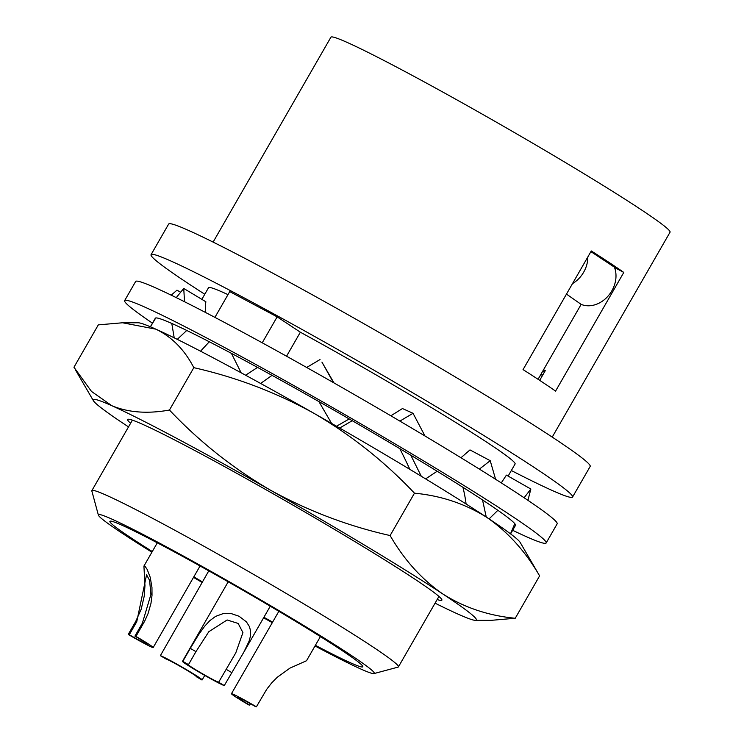 <?xml version="1.0" encoding="UTF-8"?>
<svg xmlns="http://www.w3.org/2000/svg" width="744" height="744" viewBox="0 0 744 744"><rect width="100%" height="100%" fill="white"/><g stroke="black" fill="none" stroke-linecap="round" stroke-linejoin="round"><path stroke-width="1.12" d="M204.786 294.252A243.111 10.965 29.9 0 1 187.925 283.297A243.111 10.965 29.9 0 1 151.06 254.681A243.111 10.965 29.9 0 1 302.027 329.453A243.111 10.965 29.9 0 1 535.689 468.432A243.111 10.965 29.9 0 1 572.564 497.057A243.111 10.965 29.9 0 1 511.333 470.524M201.847 299.358L208.534 287.723A176.812 7.97 29.9 0 1 227.99 294.633M214.914 317.372L229.729 291.611L277.149 316.86L300.362 332.205A176.812 7.97 29.9 0 1 488.269 443.182A176.812 7.97 29.9 0 1 515.09 464.005L508.133 476.095M151.916 552.188A159.132 7.18 29.9 0 1 98.375 515.099L91.847 491.012A176.812 7.97 29.9 0 1 91.875 490.612A176.812 7.97 29.9 0 1 158.444 521.442A176.812 7.97 29.9 0 1 371.609 646.071A176.812 7.97 29.9 0 1 398.421 666.884A176.812 7.97 29.9 0 1 398.087 667.108L373.99 673.58A159.132 7.18 29.9 0 1 315 645.969M98.375 515.099A159.132 7.18 29.9 0 1 158.314 542.488A159.132 7.18 29.9 0 1 304.966 626.234A159.132 7.18 29.9 0 1 373.99 673.58M272.304 622.672A159.132 7.18 29.9 0 1 263.599 617.799M202.117 582.45A159.132 7.18 29.9 0 1 193.524 577.372M315.382 645.308A145.87 6.575 -150.1 0 0 362.793 666.773A145.87 6.575 -150.1 0 0 340.668 649.605A145.87 6.575 -150.1 0 0 200.471 566.212A145.87 6.575 -150.1 0 0 109.889 521.349A145.87 6.575 -150.1 0 0 132.013 538.516A145.87 6.575 -150.1 0 0 152.297 551.527M193.831 576.823A145.87 6.575 -150.1 0 0 202.424 581.91M263.906 617.269A145.87 6.575 -150.1 0 0 272.62 622.133M213.11 242.098L330.922 37.2A195.598 8.816 29.9 0 1 452.38 97.362A195.598 8.816 29.9 0 1 640.379 209.176A195.598 8.816 29.9 0 1 670.046 232.202L552.225 437.1M623.798 272.434A195.598 8.816 29.9 0 0 609.569 262.772A195.598 8.816 29.9 0 0 591.285 250.951L523.051 369.61A195.598 8.816 29.9 0 1 541.325 381.44A195.598 8.816 29.9 0 1 555.563 391.102L623.798 272.434L614.516 267.496M151.06 254.681L168.665 224.056A243.111 10.965 29.9 0 1 319.632 298.828A243.111 10.965 29.9 0 1 553.304 437.807A243.111 10.965 29.9 0 1 590.178 466.432L572.564 497.057M543.576 369.722L545.287 370.633L539.698 380.361M544.32 372.326A159.132 7.18 -150.1 0 0 542.832 371.014M538.07 379.291L581.157 304.37A26.524 21.455 -56.5 0 0 611.856 290.802A26.524 21.455 -56.5 0 0 614.377 267.143L590.894 251.621M277.149 316.86L262.232 342.798M286.552 356.218L300.362 332.205M541.083 374.055L542.767 375.032M540.265 375.488A172.385 7.775 -150.1 0 0 542.032 376.297M572.489 283.631A26.524 21.455 -56.5 0 0 583.677 272.174A26.524 21.455 -56.5 0 0 587.825 256.968M581.157 304.37L566.463 294.103M510.589 533.894L515.499 525.357A207.753 9.365 -150.1 0 0 514.802 523.692A207.753 9.365 -150.1 0 0 497.866 510.3L489.087 518.903M497.866 510.3A207.753 9.365 -150.1 0 0 482.521 499.94A207.753 9.365 -150.1 0 0 437.174 471.25L425.615 478.885M486.251 517.024L482.521 499.94M527.933 500.34L530.863 489.031L506.413 475.118L501.279 482.903M134.915 636.12L135.966 636.39A24.31 1.097 -150.1 0 1 153.18 647.531A24.31 1.097 -150.1 0 1 128.238 634.437L129.289 634.706A17.679 0.8 -150.1 0 0 147.433 644.23A17.679 0.8 -150.1 0 0 134.915 636.12L142.383 623.137L150.93 594.409L149.581 580.366L146.568 574.786L136.757 621.724L129.289 634.706M524.111 497.764L530.863 489.031M510.496 533.829L514.802 523.692M495.597 479.285L490.212 460.685L469.985 449.915L460.973 457.746M466.088 504.004A181.229 80.389 -131 0 0 462.945 487.311M479.387 469.111L490.212 460.685M424.991 435.993L413.041 413.292L402.458 408.549L390.86 415.803M409.842 469.343A181.229 44.017 -122 0 0 399.807 448.651M399.891 421.104L413.041 413.292M128.517 426.889A221.015 9.97 29.9 0 1 126.694 425.689A221.015 9.97 29.9 0 1 93.372 400.681A221.015 9.97 29.9 0 1 111.879 405.731C128.396 412.567 147.591 413.999 169.455 410.037C199.16 441.452 232.658 468.069 269.951 489.887C307.774 510.793 347.82 526.017 390.107 535.55C404.224 559.981 421.802 579.464 442.847 594C464.405 607.625 488.538 615.707 515.248 618.255L539.605 575.884L520.186 542.441A221.015 9.97 -150.1 0 0 486.864 517.433A221.015 9.97 -150.1 0 0 313.977 413.329A221.015 9.97 -150.1 0 0 220.419 361.658A221.015 9.97 -150.1 0 0 155.896 329.173A221.015 9.97 -150.1 0 0 138.17 322.775L122.546 322.775L98.32 324.868L73.954 367.238L91.493 391.446L111.879 405.731A221.015 9.97 29.9 0 1 176.393 438.216A221.015 9.97 29.9 0 1 269.951 489.887A221.015 9.97 29.9 0 1 442.847 594A221.015 9.97 29.9 0 1 475.388 620.356A221.015 9.97 29.9 0 1 457.662 613.949A221.015 9.97 29.9 0 1 435.063 603.161M437.147 599.534A181.229 8.175 -150.1 0 0 441.713 599.357A181.229 8.175 -150.1 0 0 414.389 578.851A181.229 8.175 -150.1 0 0 246.134 478.55A181.229 8.175 -150.1 0 0 128.461 419.225A181.229 8.175 -150.1 0 0 130.6 423.262M515.248 618.255L491.012 620.356L475.388 620.356M539.605 575.884C525.487 551.453 507.91 531.969 486.864 517.433C465.307 503.809 441.173 495.727 414.464 493.179C384.769 461.764 351.27 435.147 313.977 413.329C276.154 392.423 236.108 377.199 193.821 367.666C184.54 349.745 171.892 336.911 155.896 329.173L122.546 322.775M390.107 535.55L414.464 493.179M169.455 410.037L193.821 367.666M331.619 423.42L318.906 401.583A207.753 9.365 -150.1 0 0 257.545 367.415L245.594 375.218M339.655 428.042L352.238 420.704M421.29 476.262L410.818 455.244A207.753 9.365 -150.1 0 0 349.215 418.956L336.521 426.228M349.215 418.956A207.753 9.365 -150.1 0 0 318.906 401.583M176.254 297.619L183.74 288.449L205.865 301.766A181.229 75.562 -137.1 0 0 205.353 312.378M241.14 372.8L231.412 353.344A207.753 9.365 -150.1 0 0 186.744 330.448A207.753 9.365 -150.1 0 0 171.79 323.454A207.753 9.365 -150.1 0 0 155.766 317.958L150.437 326.793M180.625 292.225L176.979 290.151L171.241 295.173M155.766 317.958A207.753 9.365 -150.1 0 0 155.301 318.237L150.39 326.774M333.433 382.602L321.929 362.096A181.229 2.26 -120.3 0 0 334.01 382.937M437.174 471.25A207.753 9.365 -150.1 0 0 410.818 455.244M260.623 383.448L272.044 375.357M200.545 351.196L209.297 341.775M186.744 330.448L177.286 339.357M174.208 337.841L171.79 323.454M184.54 301.738L183.74 288.449M257.545 367.415A207.753 9.365 -150.1 0 0 231.412 353.344M152.464 323.175A243.111 10.965 29.9 0 1 124.639 300.613A243.111 10.965 29.9 0 1 275.606 375.394A243.111 10.965 29.9 0 1 509.277 514.364A243.111 10.965 29.9 0 1 546.152 542.99A243.111 10.965 29.9 0 1 512.653 530.295M124.639 300.613L135.65 281.474A243.111 10.965 29.9 0 1 286.617 356.255A243.111 10.965 29.9 0 1 520.289 495.225A243.111 10.965 29.9 0 1 557.154 523.85L546.152 542.99M306.686 367.471L320.032 359.547M218.624 682.257L224.279 685.568A24.31 1.097 -150.1 0 1 201.336 673.441A24.31 1.097 -150.1 0 1 182.475 661.332A24.31 1.097 -150.1 0 1 182.829 661.332L188.483 664.634A17.679 0.8 -150.1 0 0 188.223 664.634A17.679 0.8 -150.1 0 0 201.94 673.441A17.679 0.8 -150.1 0 0 218.624 682.257L235.82 652.795L242.925 632.605L238.182 623.463L227.125 619.966L208.813 631.712L195.942 651.651L188.483 664.634M136.757 621.724L135.706 621.454L141.193 609.224L144.234 596.158L144.959 585.64L143.918 566.091L145.006 566.268L147.154 569.393L150.204 577.26L151.962 587.407L152.008 595.386L150.967 603.384L148.019 613.707L144.727 621.054L135.966 636.39M135.706 621.454L128.238 634.437M166.014 658.979L160.36 655.669A24.31 1.097 -150.1 0 1 183.303 667.805A24.31 1.097 -150.1 0 1 202.163 679.904A24.31 1.097 -150.1 0 1 201.81 679.904L196.156 676.603A17.679 0.8 -150.1 0 0 196.416 676.603A17.679 0.8 -150.1 0 0 182.698 667.796A17.679 0.8 -150.1 0 0 166.014 658.979M195.942 651.651L190.297 648.35L198.62 634.641L204.674 626.225L209.743 620.738L215.528 616.413L223.181 613.595L231.412 613.651L239.029 616.237L246.394 621.826L249.454 626.653L250.561 630.893L250.3 636.734L249.11 641.086L243.874 652.079L224.279 685.568M190.297 648.35L182.829 661.332M249.724 705.117L248.673 704.856A24.31 1.097 -150.1 0 1 231.458 693.706A24.31 1.097 -150.1 0 1 256.401 706.8L255.35 706.53A17.679 0.8 -150.1 0 0 237.206 697.016A17.679 0.8 -150.1 0 0 249.724 705.117L250.514 703.75M208.785 570.853L160.36 655.669M320.394 636.594L306.509 660.746L289.993 668.103L277.289 677.235L271.662 682.936L266.724 689.279L256.401 706.8M143.434 623.407L142.383 623.137M231.747 672.585L226.092 669.274M398.421 666.884L438.941 596.428M93.372 400.681L75.656 370.242M200.062 565.989L153.18 647.531M228.194 581.817L182.475 661.332M204.758 675.403L202.163 679.904M278.851 611.289L231.458 693.706M91.875 490.612L132.386 420.155M270.267 606.202L243.158 653.334M157.31 542.813L143.918 566.091"/></g></svg>
